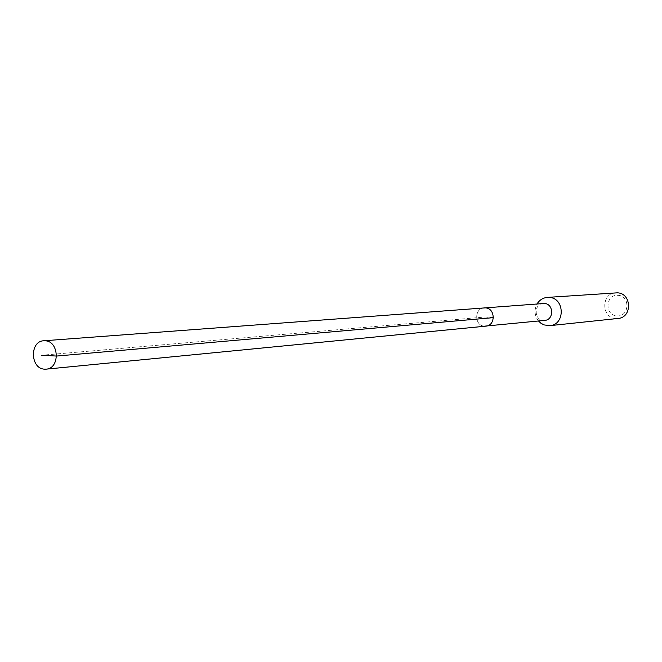 <?xml version="1.0" encoding="UTF-8"?>
<svg xmlns="http://www.w3.org/2000/svg" width="662" height="662" viewBox="0 0 662 662"><rect width="100%" height="100%" fill="white"/><g stroke="black" fill="none" stroke-linecap="round" stroke-linejoin="round"><path stroke-width="0.5" stroke-dasharray="3.31 2.48" d="M484.468 326.167C474.306 325.878 474.083 308.169 484.236 307.88C474.083 308.169 474.306 325.878 484.468 326.167L485.817 326.151M543.254 303.469C533.713 303.75 533.903 320.151 543.452 320.408L544.718 320.391M538.512 321.004C534.474 315.617 533.986 309.924 537.048 303.932M615.768 292.827C601.005 293.167 601.17 318.099 615.925 318.496L617.977 318.463M616.893 315.848C629.446 317.239 630.613 295.666 617.994 295.335C605.482 294.036 604.34 315.46 616.893 315.848M493.397 317.644L484.923 317.024L41.681 355.246"/><path stroke-width="0.99" d="M44.304 369.148C30.229 368.527 29.658 341.12 43.725 340.781L45.297 340.798C59.274 341.269 60.11 368.552 46.166 369.148L44.304 369.148M485.37 307.871L484.236 307.88L485.37 307.871C495.449 308.103 495.871 325.663 485.817 326.151C495.871 325.663 495.449 308.103 485.37 307.871M484.468 326.167L544.718 320.391C554.16 319.92 553.78 303.668 544.321 303.461L43.725 340.781M537.048 303.932C539.489 300.002 542.923 297.826 547.35 297.404L549.021 297.404C564.785 297.71 565.514 324.769 549.791 325.663L543.974 324.901L540.713 323.089L538.512 321.004M549.791 325.663L617.977 318.463C632.475 317.619 631.829 293.092 617.307 292.827L547.35 297.404M41.681 355.246L56.568 356.057L493.397 317.644M485.817 326.151L46.166 369.148"/></g></svg>
